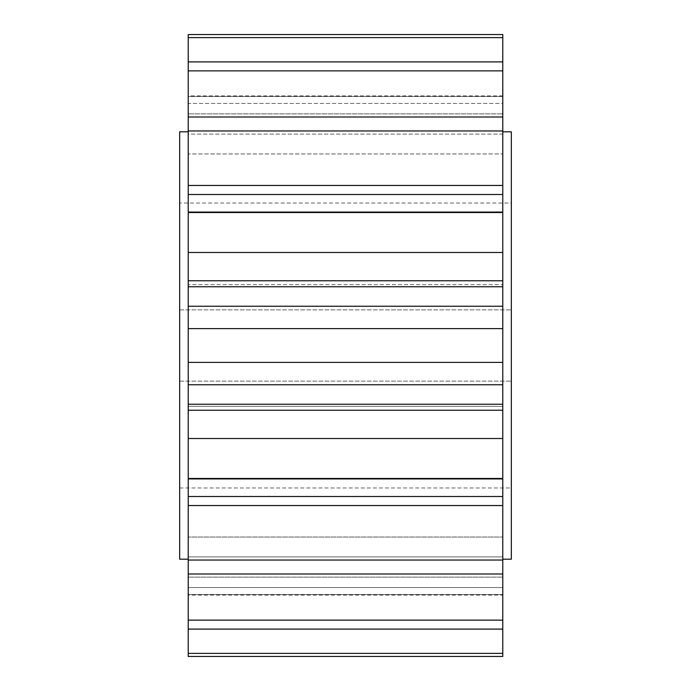 <?xml version="1.0" encoding="UTF-8"?>
<svg xmlns="http://www.w3.org/2000/svg" width="691" height="691" viewBox="0 0 691 691"><rect width="100%" height="100%" fill="white"/><g stroke="black" fill="none" stroke-linecap="round" stroke-linejoin="round"><path stroke-width="0.52" stroke-dasharray="3.46 2.59" d="M179.669 203.033L179.669 487.967L179.669 203.033L511.331 203.033L511.331 487.967L511.331 203.033M179.669 487.967L511.331 487.967M179.669 309.888L511.331 309.888L179.669 309.888M188.22 131.808L188.22 559.192L188.22 131.808M502.78 404.244L502.78 410.229L188.22 410.229L188.22 404.244L502.78 404.244L502.78 384.766L188.22 384.766L188.22 404.244M502.78 410.229L502.78 496.518L188.22 496.518L502.78 496.509L502.78 478.207L502.78 496.518L502.78 478.207L188.22 478.207L188.22 496.518L188.22 410.229M502.78 595.098L502.78 594.519L502.78 595.098L188.22 595.098L188.22 594.519L188.22 595.098M502.78 594.519L188.22 594.519L188.22 656.45L502.78 656.45L502.78 594.519L502.78 656.45L502.78 653.366L188.22 653.366L188.22 594.519L502.78 594.519M502.78 406.386L188.22 406.386L502.78 406.386M502.78 559.192L502.78 131.808L502.78 559.192M511.331 559.192L511.331 131.808M502.78 61.905L188.22 61.905L188.22 113.885L502.78 113.885L188.22 113.885L188.22 61.905L188.22 103.443L502.78 103.443L502.78 61.905L502.78 113.885L502.78 103.443L188.22 103.443L188.22 34.55L188.22 96.481L502.78 96.481L188.22 96.481L188.22 34.55L502.78 34.55L502.78 384.766M502.78 505.544L188.22 505.544L188.22 478.207L502.78 478.207L502.78 653.366M502.78 185.456L188.22 185.456L188.22 212.793L188.22 194.482L502.78 194.482L502.78 212.793L502.78 194.482L188.22 194.491L188.22 212.068L502.78 212.068M188.22 61.905L188.22 153.963L188.22 134.106L502.78 134.106L502.78 153.963L502.78 134.106L188.22 134.106L188.22 117.012L188.22 130.962L502.78 130.962M188.22 212.793L188.22 194.482L188.22 212.793L502.78 212.793L188.22 212.793M188.22 153.963L188.22 117.012L188.22 153.963L502.78 153.963L188.22 153.963M188.22 185.456L188.22 130.962M502.78 252.483L188.22 252.483L188.22 212.068M188.22 252.483L188.22 306.234L502.78 306.234M502.78 328.605L188.22 328.605L188.22 306.234M188.22 328.605L188.22 384.766M188.22 505.544L188.22 573.988L502.78 573.988M188.22 573.988L188.22 537.037L502.78 537.037L188.22 537.037L188.22 629.095L502.78 629.095M188.22 629.095L188.22 577.115L502.78 577.115L188.22 577.115L188.22 653.366M188.22 284.614L188.22 280.771L188.22 284.614L502.78 284.614L188.22 284.614M188.22 37.634L502.78 37.634M188.22 70.862L502.78 70.862M502.78 117.012L188.22 117.012M502.78 286.756L188.22 286.756M502.78 478.932L188.22 478.932M502.78 560.038L188.22 560.038M502.78 620.138L188.22 620.138M502.78 556.894L188.22 556.894L502.78 556.894M502.78 587.557L188.22 587.557L502.78 587.557M502.78 438.517L188.22 438.517M502.78 362.395L188.22 362.395M179.669 559.192L179.669 131.808M179.669 381.112L511.331 381.112L179.669 381.112M502.78 280.771L188.22 280.771M502.78 95.902L188.22 95.902"/><path stroke-width="1.04" d="M188.22 131.808L179.669 131.808L179.669 559.192L188.22 559.192M502.78 629.095L188.22 629.095L188.22 656.45L502.78 656.45L502.78 496.509L188.22 496.518L188.22 478.932L502.78 478.932L502.78 410.229L188.22 410.229L188.22 384.766L502.78 384.766L502.78 34.55L188.22 34.55L188.22 61.905L502.78 61.905M502.78 559.192L511.331 559.192L511.331 131.808L502.78 131.808M502.78 410.229L502.78 384.766M502.78 505.544L188.22 505.544L188.22 496.518L502.78 496.509L502.78 478.932M502.78 280.771L188.22 280.771L188.22 194.491L502.78 194.491L188.22 194.491L188.22 61.905M188.22 629.095L188.22 620.138L502.78 620.138M502.78 573.988L188.22 573.988L188.22 620.138M188.22 573.988L188.22 560.038L502.78 560.038M188.22 505.544L188.22 560.038M502.78 438.517L188.22 438.517L188.22 478.932M188.22 438.517L188.22 410.229M502.78 362.395L188.22 362.395L188.22 384.766M188.22 362.395L188.22 286.756L502.78 286.756M188.22 280.771L188.22 286.756M502.78 212.068L188.22 212.068M502.78 306.234L188.22 306.234M502.78 130.962L188.22 130.962M188.22 117.012L502.78 117.012M502.78 70.862L188.22 70.862M502.78 37.634L188.22 37.634M188.22 653.366L502.78 653.366M502.78 404.244L188.22 404.244M502.78 328.605L188.22 328.605M502.78 185.456L188.22 185.456M502.78 252.483L188.22 252.483"/></g></svg>
